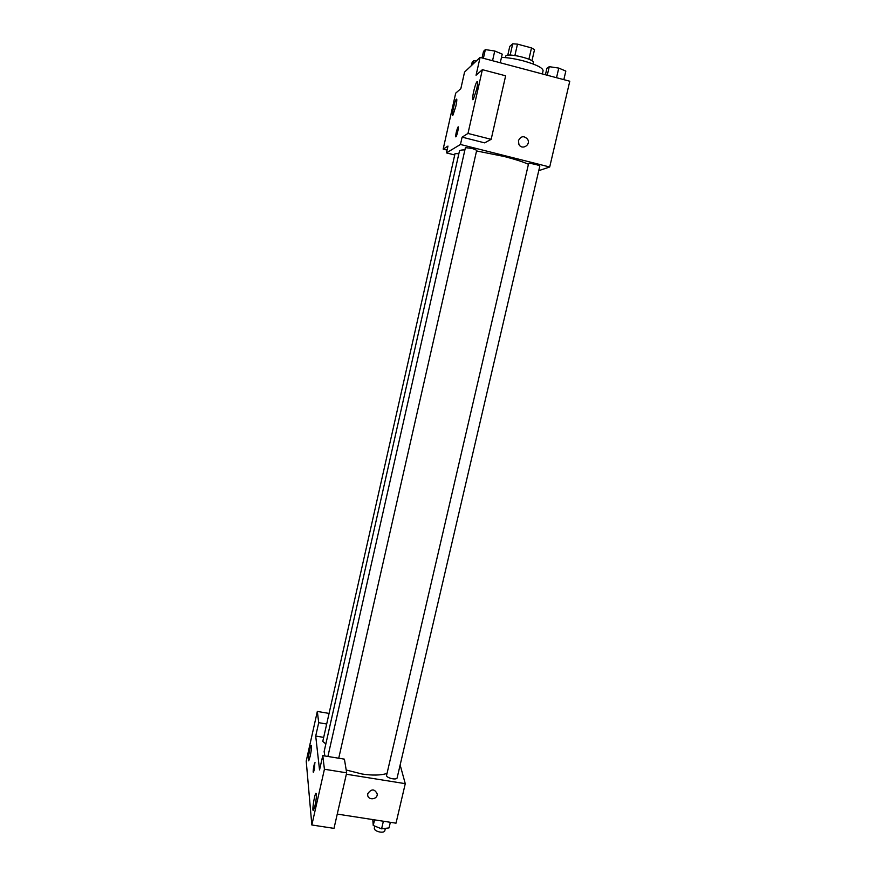 <?xml version="1.0" encoding="UTF-8"?>
<svg xmlns="http://www.w3.org/2000/svg" width="876" height="876" viewBox="0 0 876 876"><rect width="100%" height="100%" fill="white"/><g stroke="black" fill="none" stroke-linecap="round" stroke-linejoin="round"><path stroke-width="1.31" d="M507.762 55.21L509.777 46.384L512.723 43.8L517.486 44.128L531.513 47.895L534.513 49.658L531.951 60.783M510.15 55.1L512.723 43.8M528.907 59.218L531.513 47.895M514.891 55.506L517.486 44.128M505.332 57.597L505.912 55.812C508.485 52.779 534.918 59.305 533.32 62.568L533.013 63.937M542.354 73.945L543.098 70.726C542.813 67.835 536.298 64.572 523.574 60.948C515.252 58.78 507.883 57.586 501.477 57.378M447.067 150.103L443.168 149.117L455.695 93.163L460.853 88.618L464.554 72.095L480.081 57.411L569.783 81.227L549.701 166.998L538.762 170.667M454.721 154.964L446.442 152.884L447.964 146.084L443.168 149.117M455.87 106.149C456.998 100.707 457.108 98.43 456.199 99.317C454.305 101.89 450.965 118.326 453.001 115.03L455.87 106.149M518.439 140.653C520.913 135.955 523.968 135.484 527.626 139.262C531.119 145.044 521.822 150.508 518.91 144.387L518.439 140.653C520.913 135.955 523.968 135.484 527.626 139.262L527.626 139.262C531.119 145.044 521.822 150.508 518.91 144.387M480.081 57.411L476.062 75.237L482.38 69.675L505.649 75.807L491.162 139.328L484.647 142.865L462.112 137.149L460.458 144.474L549.701 166.998M476.675 89.253C477.935 83.165 477.989 80.701 476.851 81.862C474.529 85.06 470.905 103.127 473.39 99.152L476.675 89.253M491.162 139.328L467.981 133.448L462.112 137.149M482.38 69.675L467.981 133.448M455.892 136.842C455.553 134.751 456.232 131.52 457.951 127.129C459.254 125.027 457.272 135.013 456.067 136.645L455.892 136.842M446.442 152.884L460.458 144.474M457.951 127.129L457.951 127.129C456.363 131.082 455.64 134.324 455.794 136.864M539.813 166.133C540.317 165.279 528.524 162.629 528.589 163.615L386.601 775.282C385.725 777.844 396.795 780.516 397.146 777.833L539.813 166.133M458.849 153.771L455.049 153.541L322.773 741.414L325.85 743.954M338.727 758.233L476.708 150.267L472.044 148.416L465.408 147.65L327.898 756.481M528.447 164.261C522.775 161.764 514.606 159.158 503.952 156.432L476.555 150.946M464.893 149.895C461.477 149.873 459.67 150.267 459.451 151.088L324.131 751.575L324.876 755.988M387.028 773.453C380.688 775.391 372.388 775.588 362.116 774.023L346.195 770.004M319.543 769.927L315.71 736.059L318.711 722.678L317.331 711.432L306.217 761.113L311.845 824.984L324.427 769.248L322.762 755.638L319.543 769.927M346.349 774.22L405.27 783.67L400.135 764.978M323.682 737.373L315.71 736.059M314.385 769.336L313.509 772.085C312.524 773.683 313.936 763.949 314.856 762.788L314.385 769.336M310.257 755.988L308.834 760.543C307.268 763.084 309.644 747.195 311.1 745.367C311.922 745.345 311.648 748.881 310.257 755.988M315.064 805.394L313.542 810.147C311.714 813.092 314.166 795.474 315.875 793.317C316.893 793.284 316.619 797.302 315.064 805.394M315.021 762.668L314.856 762.788C313.619 766.478 313.115 769.621 313.356 772.205M322.762 755.638L344.41 759.153L346.666 772.829L333.997 828.367L311.845 824.984M346.666 772.829L324.427 769.248M329.08 713.414L317.331 711.432M326.693 724.014L318.711 722.678M337.26 814.089L396.018 823.177L405.27 783.67M367.8 793.645C371.49 788.619 374.632 788.739 377.249 794.028C377.622 799.854 367.548 800.565 367.69 794.696L367.8 793.645C371.479 788.608 374.632 788.739 377.249 794.017L377.249 794.017C377.622 799.854 367.548 800.565 367.69 794.696M372.793 819.586L373.242 825.477L381.597 828.838L389.032 827.908L390.346 822.301M373.242 825.477L374.545 819.859M381.597 828.838L383.37 821.228M385.352 828.367L384.772 830.875C384.312 831.992 382.735 832.397 380.042 832.069C376.33 831.28 374.402 830.032 374.293 828.324L374.808 826.101M545.43 74.756L546.931 68.262L549.263 66.675L558.768 68.087L565.83 71.087L563.837 79.639M547.27 75.248L549.263 66.675M556.534 77.701L558.768 68.087M482.041 57.936L483.519 51.366L485.348 49.614L494.754 50.994L502.222 54.126L500.251 62.765M483.388 58.287L485.348 49.614M492.542 60.718L494.754 50.994M471.419 65.601L472.164 62.24L473.806 60.674L476.248 61.035M473.051 64.058L473.806 60.674M456.199 99.317L456.801 99.47M476.851 81.862L477.65 82.07"/></g></svg>

